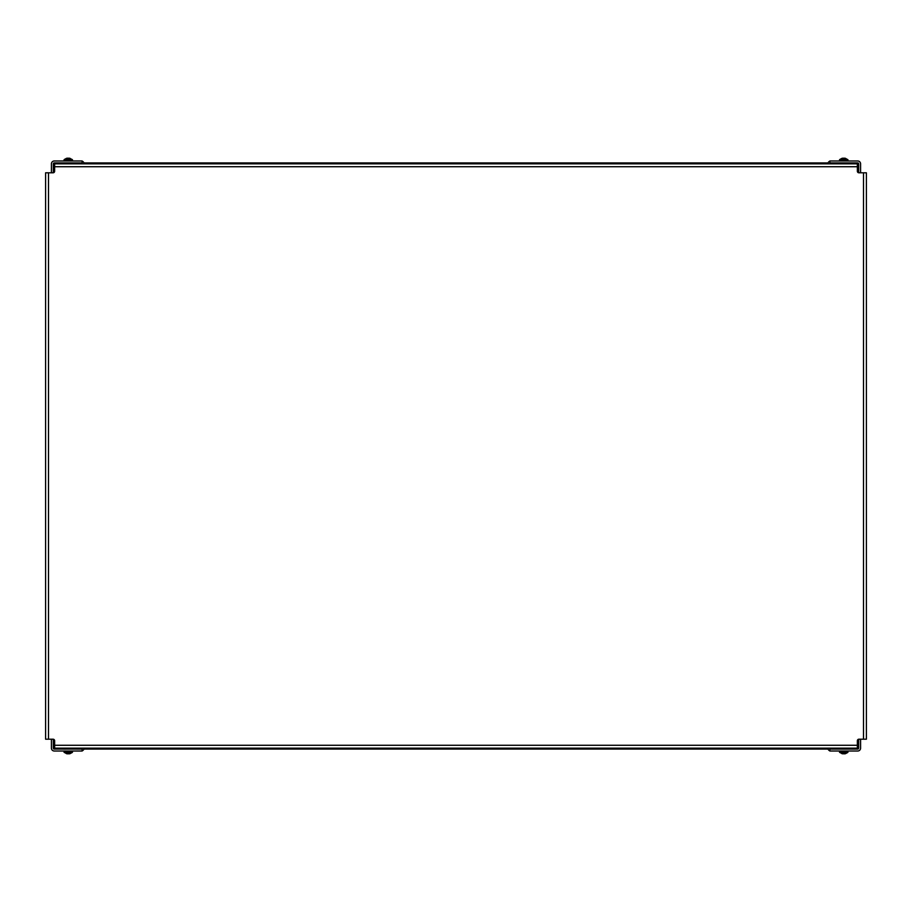 <?xml version="1.0" encoding="UTF-8"?>
<svg xmlns="http://www.w3.org/2000/svg" width="912" height="912" viewBox="0 0 912 912"><rect width="100%" height="100%" fill="white"/><g stroke="black" fill="none" stroke-linecap="round" stroke-linejoin="round"><path stroke-width="1.37" d="M846.074 163.829L846.074 162.906L857.702 162.929L857.702 165.836L858.682 165.836M858.682 746.164L857.702 746.164L857.702 749.071A0.98 0.98 0 0 0 858.682 748.125L858.682 739.222M53.318 165.836L54.298 165.836L54.298 162.929L65.926 162.929L65.926 163.829M53.318 739.222L53.318 748.125A0.98 0.98 0 0 0 54.298 749.094L54.298 746.164L53.318 746.164M858.682 172.778L858.682 163.875A0.98 0.98 0 0 0 857.702 162.906L829.852 162.906L829.852 160.979L857.702 160.979A2.896 2.896 0 0 1 860.597 163.875L860.597 172.801M53.318 172.778L53.318 163.875A0.98 0.98 0 0 1 54.298 162.906L82.148 162.906L82.148 160.979L54.298 160.979A2.896 2.896 0 0 0 51.403 163.875L51.403 172.801M83.915 162.929L828.085 162.929L822.157 162.929L822.157 163.829M830.57 162.929L841.411 162.929L830.57 162.929M860.597 739.199L860.597 748.125A2.896 2.896 0 0 1 857.702 751.021L829.852 751.021L829.852 749.094L857.702 749.094L846.074 749.071L846.074 748.171M54.298 172.197L54.64 165.836M857.36 165.836L857.702 172.197M65.926 748.171L65.926 749.094L54.298 749.071L82.148 749.094L82.148 751.021L54.298 751.021A2.896 2.896 0 0 1 51.403 748.125L51.403 739.199M857.702 739.803L857.36 746.164M54.64 746.164L54.298 739.803M828.085 749.071L83.915 749.071M841.411 748.171L841.411 749.094L830.57 749.071M81.43 749.071L70.589 749.071L70.589 748.171M584.022 163.829L584.022 162.929L804.236 162.929L804.236 163.829M846.074 162.929L857.702 162.929M70.589 163.829L70.589 162.906L81.43 162.929M107.776 163.829L107.776 162.929L327.989 162.929L327.989 163.829M89.866 163.829L89.866 162.929M822.157 748.171L822.157 749.071M89.866 749.071L89.866 748.171M107.776 748.171L107.776 749.071M327.989 749.071L327.989 748.171M345.899 748.171L345.899 749.071M566.113 749.071L566.113 748.171M584.022 748.171L584.022 749.071M804.236 749.071L804.236 748.171M345.899 162.929L345.899 163.829M566.113 163.829L566.113 162.929M829.852 748.171A0.98 0.98 0 0 0 830.832 749.094M829.852 750.85A2.896 2.896 0 0 1 827.925 748.171M830.832 162.906A0.98 0.98 0 0 0 829.852 163.829M827.925 163.829A2.896 2.896 0 0 1 829.852 161.15M84.075 748.171A2.896 2.896 0 0 1 82.148 750.85M82.148 748.171A0.98 0.98 0 0 1 81.168 749.094M82.148 163.829A0.98 0.98 0 0 0 81.168 162.906M82.148 161.15A2.896 2.896 0 0 1 84.075 163.829M54.64 740.772L54.64 748.171L857.36 748.171L857.36 740.772A1.573 1.573 0 0 1 858.933 739.199L866.4 739.199L866.4 172.801L858.933 172.801A1.573 1.573 0 0 1 857.36 171.228L857.36 163.829L54.64 163.829L54.64 171.228A1.573 1.573 0 0 1 53.067 172.801L45.6 172.801L45.6 739.199L53.067 739.199A1.573 1.573 0 0 1 54.64 740.772M843.121 158.711L844.364 158.711L843.121 158.107L839.53 159.794L847.955 159.794L845.287 158.232M847.727 159.509L839.758 159.509L842.186 158.232M844.364 158.107L844.364 158.711M68.879 753.289L67.636 753.289L68.879 753.893L72.47 752.206L64.045 752.206L66.713 753.768M64.273 752.491L72.242 752.491L69.814 753.768M67.636 753.893L67.636 753.289M67.636 158.711L68.879 158.711L67.636 158.107L64.045 159.794L72.47 159.794L69.802 158.232M72.242 159.509L64.273 159.509L66.701 158.232M68.879 158.107L68.879 158.711M844.364 753.289L843.121 753.289L844.364 753.893L847.955 752.206L839.53 752.206L842.198 753.768M839.758 752.491L847.727 752.491L845.299 753.768M843.121 753.893L843.121 753.289M54.64 745.275L857.36 745.275M863.504 739.199L863.504 172.801M857.36 166.725L54.64 166.725M48.496 172.801L48.496 739.199M847.693 160.979L839.792 160.979M64.307 751.021L72.208 751.021M72.208 160.979L64.307 160.979M839.792 751.021L847.693 751.021M841.411 163.829L841.411 162.906M847.955 160.706L847.955 159.794M839.53 160.706L839.53 159.794M64.045 751.294L64.045 752.206M72.47 751.294L72.47 752.206M72.47 160.706L72.47 159.794M64.045 160.706L64.045 159.794M839.53 751.294L839.53 752.206M847.955 751.294L847.955 752.206"/></g></svg>
